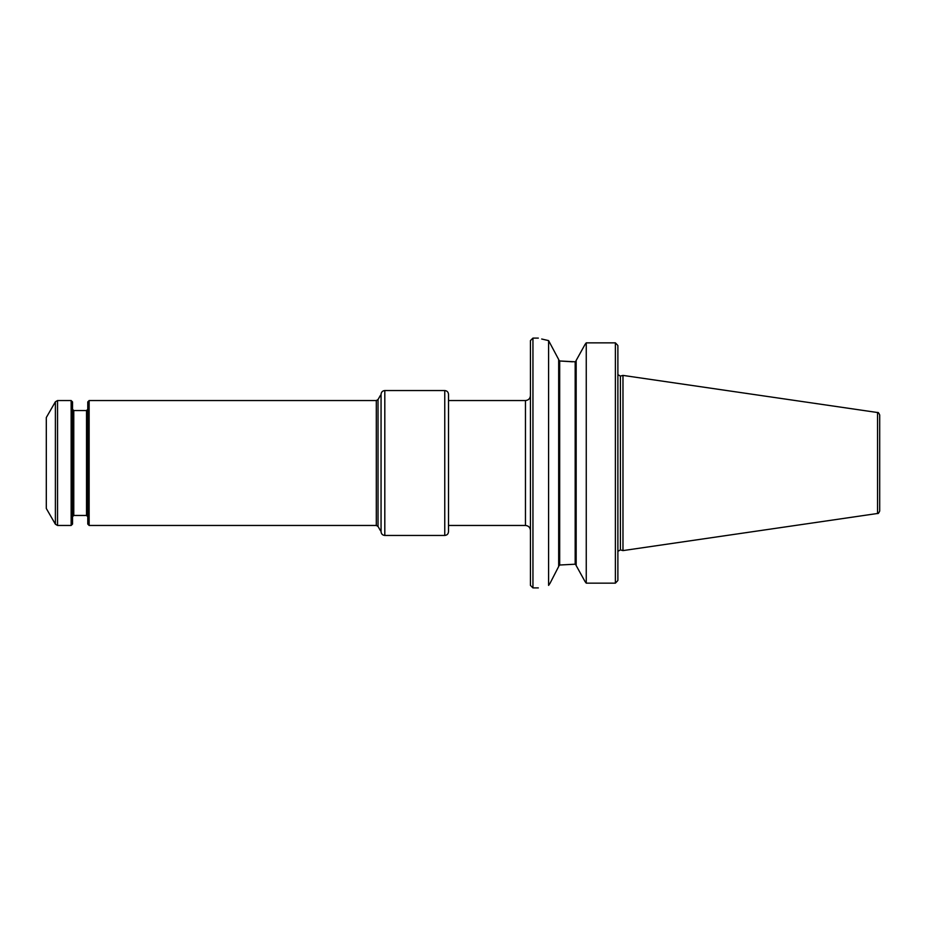 <?xml version="1.0" encoding="UTF-8"?>
<svg xmlns="http://www.w3.org/2000/svg" width="926" height="926" viewBox="0 0 926 926"><rect width="100%" height="100%" fill="white"/><g stroke="black" fill="none" stroke-linecap="round" stroke-linejoin="round"><path stroke-width="1.39" d="M381.061 394.661L381.061 531.339L381.061 394.661M448.508 525.459L525.459 525.459L525.459 400.541L448.508 400.541L448.508 531.698L448.508 394.302C448.288 392.022 447.038 390.772 444.758 390.552L444.758 535.448C447.038 535.228 448.288 533.978 448.508 531.698M620.408 549.905L620.408 376.095L622.978 375.4L622.978 550.6L620.408 549.905L617.955 551.306M617.885 345.583L617.885 580.417M576.169 360.457L585.058 344.426L576.169 360.457L576.169 565.543L585.058 581.574L576.169 565.543M558.679 359.809L559.686 360.978L559.686 565.022L575.173 564.2L576.169 565.254L575.173 564.2L575.173 361.8L576.169 360.746L575.173 361.8L559.686 360.978L572.546 361.8M541.687 339.009L548.597 340.606C534.996 337.353 534.996 337.353 548.597 340.606L558.679 359.519L558.679 566.481L550.032 583.287L558.679 566.481M559.686 565.022L558.679 566.191M585.058 581.574L586.251 583.149L615.385 583.149L617.503 580.926L615.385 583.149L615.385 342.851L617.503 345.074L615.385 342.851L586.251 342.851L585.058 344.426M586.251 583.149L586.251 342.851L615.385 342.851M548.597 340.606L548.597 585.394C534.996 588.647 534.996 588.647 548.597 585.394L550.032 583.287M532.948 338.094L530.448 340.583L530.448 585.417L532.948 587.906L532.948 338.094L538.319 338.094M877.559 513.479L877.559 412.521C878.08 412.07 878.797 412.892 879.7 414.998L879.7 511.002C878.797 513.108 878.08 513.93 877.559 513.479L622.978 550.6M89.139 525.459L87.773 524.081L87.773 401.919L89.139 400.541L89.139 525.459L376.303 525.459L378.028 526.454L380.482 530.702M46.3 436.748L46.3 508.467L55.386 524.209L55.386 401.791L46.3 417.533L46.3 436.748M55.386 524.209L57.551 525.459L71.152 525.459L71.152 400.541L57.551 400.541L55.386 401.791M71.152 525.459L72.529 524.081L72.529 401.919L71.152 400.541M384.811 535.448L384.811 390.552C382.531 390.772 381.28 392.022 381.061 394.302L381.061 531.698C381.28 533.978 382.531 535.228 384.811 535.448L444.758 535.448M89.139 400.541L376.303 400.541L378.028 399.546L378.028 526.454M376.303 400.541L376.303 525.459M57.551 525.459L57.551 400.541M86.523 515.458L73.779 515.458L73.779 410.542L86.523 410.542L86.523 515.458L87.773 516.708M620.408 376.095L617.955 374.694M532.948 587.906L538.319 587.906M877.559 412.521L622.978 375.4M525.459 525.459C528.491 525.748 530.158 527.415 530.448 530.448M525.459 400.541C528.491 400.252 530.158 398.585 530.448 395.552M378.028 399.546L380.482 395.298M73.779 410.542L72.529 409.292M73.779 515.458L72.529 516.708M86.523 410.542L87.773 409.292M384.811 390.552L444.758 390.552"/></g></svg>
